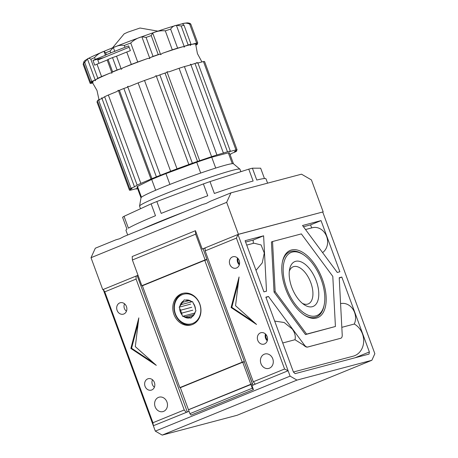 <?xml version="1.0" encoding="UTF-8"?>
<svg xmlns="http://www.w3.org/2000/svg" width="458" height="458" viewBox="0 0 458 458"><rect width="100%" height="100%" fill="white"/><g stroke="black" fill="none" stroke-linecap="round" stroke-linejoin="round"><path stroke-width="0.69" d="M251.889 384.05L252.392 383.844L244.286 361.82L242.723 362.232L180.355 387.686L188.456 409.715L188.988 409.572M252.392 383.844L250.829 384.262L242.723 362.232M188.456 409.715L250.829 384.262M126.465 311.2A5.347 4.563 75.2 0 1 124.387 308.452M124.381 308.434A5.347 4.563 75.2 0 1 124.57 303.814M154.415 387.17A5.347 4.563 75.2 0 1 152.337 384.422M152.331 384.405A5.347 4.563 75.2 0 1 152.52 379.785M239.494 264.066A5.347 4.563 75.2 0 1 238.212 261.999A5.347 4.563 75.2 0 1 237.983 258.512M267.449 340.036A5.347 4.563 75.2 0 1 266.167 337.97A5.347 4.563 75.2 0 1 265.938 334.477M191.65 324.802A16.328 13.923 75.2 0 1 175.168 314.148A16.328 13.923 75.2 0 1 183.309 293.263M175.454 313.959A15.332 13.076 75.2 0 1 182.295 294.637A15.332 13.076 75.2 0 1 199.717 304.055A15.332 13.076 75.2 0 1 192.87 323.371A15.332 13.076 75.2 0 1 175.454 313.959M195.48 309.579L195.085 307.656A8.588 7.322 75.2 0 0 194.661 306.162A8.588 7.322 75.2 0 0 194.015 304.753L192.583 301.713L191.421 301.456A9.149 7.803 -104.8 0 0 185.387 300.127L184.219 299.87L183.526 300.883A9.149 7.803 -104.8 0 0 179.914 306.15L179.221 307.163L179.691 308.434A9.149 7.803 -104.8 0 0 182.112 315.03L182.582 316.301L183.744 316.558A9.149 7.803 -104.8 0 0 189.784 317.886L190.946 318.144L191.644 317.131A9.149 7.803 -104.8 0 0 195.251 311.864L195.95 310.85L195.48 309.579A9.149 7.803 -104.8 0 0 194.822 306.053A9.149 7.803 -104.8 0 0 193.053 302.984M192.812 310.175L181.717 313.112A8.588 7.322 75.2 0 1 181.076 311.703A8.588 7.322 75.2 0 1 180.652 310.209L191.742 307.272M191.421 301.456L190.018 301.009A8.588 7.322 75.2 0 0 187.362 300.419L185.387 300.127M183.526 300.883L182.799 302.286L188.982 300.648M191.644 317.131L192.938 315.579A8.588 7.322 75.2 0 0 194.524 313.261L195.251 311.864M183.744 316.558L185.719 316.856L193.654 314.755M192.263 316.415L188.375 317.44A8.588 7.322 75.2 0 1 185.719 316.856M188.375 317.44L189.784 317.886M179.691 308.434L180.652 310.209M181.717 313.112L182.112 315.03M182.799 302.286A8.588 7.322 -104.8 0 0 181.213 304.599L179.914 306.15M192.303 301.667L181.213 304.599M179.221 307.163L190.597 304.152M182.582 316.301L193.957 313.289M303.814 314.732A35.192 18.274 67.8 0 0 315.224 317.342A35.192 18.274 67.8 0 0 323.938 306.053L324.161 304.994A34.064 17.69 -112.2 0 1 307.581 314.961A34.064 17.69 -112.2 0 1 286.777 288.563A34.064 17.69 -112.2 0 1 285.5 258.031A34.064 17.69 -112.2 0 1 303.717 254.9A34.064 17.69 -112.2 0 1 321.19 279.454A34.064 17.69 -112.2 0 1 324.161 304.994M291.465 249.982A36.319 18.864 67.8 0 0 282.471 261.638A36.319 18.864 67.8 0 0 304.267 315.041A36.319 18.864 67.8 0 0 316.501 318.035A36.319 18.864 67.8 0 0 322.329 279.151A36.319 18.864 67.8 0 0 291.465 249.982M303.717 254.9L302.818 254.299A35.192 18.274 67.8 0 0 290.962 251.396A35.192 18.274 67.8 0 0 282.363 262.171M291.752 287.246A24.211 12.572 67.8 0 0 304.175 304.696A24.211 12.572 67.8 0 0 317.119 302.469A24.211 12.572 67.8 0 0 316.215 280.771A24.211 12.572 67.8 0 0 301.427 262.01A24.211 12.572 67.8 0 0 289.645 269.092A24.211 12.572 67.8 0 0 291.752 287.246M302.429 303.391A20.043 10.408 67.8 0 0 308.074 303.98A20.043 10.408 67.8 0 0 310.805 282.678A20.043 10.408 67.8 0 0 292.931 266.877A20.043 10.408 67.8 0 0 289.307 271.25M272.539 241.526L301.358 233.901L332.8 276.38L335.422 326.491L306.608 334.117L275.166 291.632L272.539 241.526L271.428 241.984L274.05 292.089L275.166 291.632M274.05 292.089L305.492 334.569L306.608 334.117M305.492 334.569L335.422 326.491M103.233 289.536L102.764 289.656L91.01 257.705L95.316 248.207L115.868 239.826L119.67 238.733L123.998 236.505L202.293 204.554L206.1 203.461L210.422 201.234L230.975 192.847L301.507 174.183L311.417 179.914L323.176 211.871L237.977 234.479L205.121 247.887L205.132 250.887L236.425 238.114L237.977 234.479L288.111 370.751L284.59 369.011L253.291 381.783L205.132 250.887M202.224 249.072L195.469 230.706L195.652 234.17L132.385 259.989L141.848 285.7L206.959 259.394L203.077 248.843L202.224 249.072L238.423 234.296L323.176 211.871M102.764 289.656L138.013 275.275M238.423 234.296L226.664 202.344L230.975 192.847M195.469 230.706L132.207 256.526L132.385 259.989M91.01 257.705L226.664 202.344M206.959 259.394L205.11 259.886L195.652 234.17M141.848 285.7L205.11 259.886M142.341 229.017A74.608 4.277 -20.2 0 1 183.95 212.043M267.592 183.16L266.001 178.838A74.608 4.277 159.8 0 0 256.772 180.057L252.404 168.189A74.608 4.277 159.8 0 0 250.646 168.641A74.608 4.277 159.8 0 0 248.757 169.151L253.125 181.024A74.608 4.277 159.8 0 0 214.373 193.465L210.004 181.597A74.608 4.277 159.8 0 0 203.386 183.927L207.755 195.795A74.608 4.277 159.8 0 0 161.199 213.399L156.836 201.526A74.608 4.277 159.8 0 0 151.123 203.856L155.491 215.729A74.608 4.277 159.8 0 0 128.406 228.176L124.044 216.308A74.608 4.277 159.8 0 0 122.578 217.269L126.946 229.143A74.608 4.277 159.8 0 0 125.967 230.363L127.673 235.006M252.404 168.189L260.654 168.189L264.466 178.546M203.386 183.927L156.836 201.526M248.757 169.151L210.004 181.597M151.123 203.856L124.044 216.308M197.306 62.815L196.665 62.597L196.992 63.221M230.317 151.054L197.804 62.689A57.714 3.309 159.8 0 0 194.965 63.439L191.289 64.733L190.7 64.172L190.001 65.105L184.408 66.582L216.92 154.947L227.477 151.804A57.714 3.309 -20.2 0 1 230.317 151.054L229.429 151.638L235.962 149.915A57.714 3.309 -20.2 0 1 237.089 149.915L234.462 151.65L236.671 151.066A57.714 3.309 -20.2 0 1 235.532 151.821L232.063 153.235L230.071 154.552M184.408 66.582A57.714 3.309 159.8 0 0 179.084 68.294L168.933 71.866L166.975 71.791L167.038 72.519L165.017 73.051A57.714 3.309 159.8 0 0 159.853 74.872L192.366 163.237A57.714 3.309 -20.2 0 1 197.53 161.422L211.596 156.659A57.714 3.309 -20.2 0 1 216.92 154.947M159.853 74.872L156.682 76.165L156.138 75.61L154.672 76.887L144.516 80.465L177.028 168.836L192.366 163.237M144.516 80.465A57.714 3.309 159.8 0 0 138.121 82.887L129.356 86.459L127.633 86.39L127.547 87.18L123.866 88.474A57.714 3.309 159.8 0 0 119.412 90.295L151.924 178.66A57.714 3.309 -20.2 0 1 156.378 176.845L170.634 171.252A57.714 3.309 -20.2 0 1 177.028 168.836M119.412 90.295L118.599 90.833L118.296 90.237L117.128 91.451L108.351 95.029L140.864 183.395L151.924 178.66M108.351 95.029A57.714 3.309 159.8 0 0 104.624 96.741L102.363 98.23L101.733 97.806L101.693 98.602L98.516 99.896A57.714 3.309 159.8 0 0 97.365 100.651L129.877 189.022A57.714 3.309 -20.2 0 1 131.028 188.267L134.497 186.847L137.137 185.112A57.714 3.309 -20.2 0 1 140.864 183.395M99.386 100.119L99.289 99.581M98.997 99.701L96.993 90.472L92.287 82.297A55.103 3.16 -20.2 0 1 92.396 81.856L93.026 82.285L92.59 81.656A55.103 3.16 -20.2 0 1 94.898 80.139L95.436 80.694L95.567 79.766A55.103 3.16 -20.2 0 1 110.332 72.982L111.975 73.057L111.809 72.364A55.103 3.16 -20.2 0 1 120.752 68.717L121.336 69.273L122.561 67.996A55.103 3.16 -20.2 0 1 147.877 58.424L149.84 58.498L149.886 57.702A55.103 3.16 -20.2 0 1 160.248 54.05L160.678 54.679L162.138 53.403A55.103 3.16 -20.2 0 1 183.206 46.636L184.402 47.065L184.494 46.269A55.103 3.16 -20.2 0 1 190.196 44.758L190.373 45.485L191.066 44.558A55.103 3.16 -20.2 0 1 194.026 44.02A55.103 3.16 -20.2 0 1 195.686 44.249L197.421 53.586L201.932 61.945M83.951 61.544L83.15 64.349L90.14 83.345L92.396 81.856M91.72 81.432L84.73 62.443L87.346 59.002L84.472 60.897L83.585 63.198L90.569 82.188A57.714 3.309 -20.2 0 1 91.72 81.432L94.898 80.139M84.73 62.443L83.585 63.198M122.561 67.996L131.326 64.418L126.763 52.023A57.714 3.309 -20.2 0 1 130.381 50.649L128.635 45.897A57.714 3.309 159.8 0 0 125.017 47.271L110.767 52.865L110.086 51.021A57.714 3.309 -20.2 0 0 107.825 51.937A57.714 3.309 159.8 0 0 105.632 52.842L103.989 51.348C100.302 52.521 97.165 54.594 94.571 57.571L90.839 59.288C89.39 58.16 88.257 58.046 87.438 58.95L95.436 80.694M191.066 44.558L196.654 43.081A57.714 3.309 -20.2 0 1 197.782 43.081L190.791 24.085L189.933 23.358L188.015 22.9C186.377 22.826 184.156 23.146 175.654 25.528C161.617 29.547 135.969 38.552 115.737 46.567C104.521 50.987 93.277 55.756 87.547 58.887L87.438 58.95M110.086 51.021L113.338 47.529L115.519 46.716C118.336 45.428 121.278 44.998 124.341 45.428L125.017 47.271M240.874 171.681L239.975 169.242A53.489 3.069 159.8 0 0 239.912 169.157A53.489 3.069 159.8 0 0 232.097 170.445A53.489 3.069 159.8 0 0 175.992 189.623A53.489 3.069 159.8 0 0 139.564 206.077A53.489 3.069 159.8 0 0 139.57 206.186L140.509 208.734M239.912 169.157L233.431 163.769A49.269 2.822 159.8 0 0 232.298 163.666A49.269 2.822 159.8 0 0 226.235 164.954A49.269 2.822 159.8 0 0 215.712 168.057A49.269 2.822 159.8 0 0 200.701 173.05A49.269 2.822 159.8 0 0 169.912 184.425A49.269 2.822 159.8 0 0 155.657 190.247A49.269 2.822 159.8 0 0 141.453 197.232A49.269 2.822 159.8 0 0 141.007 197.776L139.564 206.077M137.629 188.679A57.714 3.309 -20.2 0 1 137.606 188.685A57.714 3.309 -20.2 0 1 136.198 189.045L137.091 188.456L130.57 190.179A57.714 3.309 -20.2 0 1 129.448 190.179L132.081 188.438L129.877 189.022M233.471 163.804L229.51 153.035A49.269 2.822 159.8 0 0 228.319 152.852L232.298 163.666M141.453 197.232L137.474 186.417A49.269 2.822 159.8 0 0 137.034 187.059L140.995 197.827M169.912 184.425L165.933 173.611A49.269 2.822 159.8 0 0 151.678 179.427L155.657 190.247M215.712 168.057L211.733 157.243A49.269 2.822 159.8 0 0 196.722 162.235L200.701 173.05M228.319 152.852L211.733 157.243M151.678 179.427L137.474 186.417M196.722 162.235L165.933 173.611M223.458 153.218L190.7 64.172M179.084 68.294L211.596 156.659M166.975 71.791L199.74 160.832M197.53 161.422L165.017 73.051M188.902 164.651L156.138 75.61M138.121 82.887L170.634 171.252M127.633 86.39L160.397 175.431M156.378 176.845L123.866 88.474M151.043 179.244L118.296 90.237M104.624 96.741L137.137 185.112M101.733 97.806L134.497 186.847M131.028 188.267L98.516 99.896M97.623 101.355L96.936 101.808L129.448 190.179M136.198 189.045L136.078 188.725M236.414 150.361L236.671 151.066M235.962 149.915L203.449 61.544A57.714 3.309 159.8 0 1 204.577 61.549L237.089 149.915M203.449 61.544L197.925 63.009M194.965 63.439L227.477 151.804M195.703 44.672L197.369 44.231A57.714 3.309 -20.2 0 1 196.224 44.987L195.732 45.187M197.782 43.081L195.698 44.46M184.494 46.269L188.169 44.976A57.714 3.309 -20.2 0 1 191.009 44.22L190.196 44.758M162.138 53.403L172.294 49.825A57.714 3.309 -20.2 0 1 177.612 48.119L183.206 46.636M149.886 57.702L153.058 56.403A57.714 3.309 -20.2 0 1 158.222 54.588L160.248 54.05M131.326 64.418A57.714 3.309 -20.2 0 1 137.721 62.002L147.877 58.424M111.809 72.364L112.622 71.832A57.714 3.309 -20.2 0 1 117.076 70.011L120.752 68.717M95.567 79.766L97.829 78.278A57.714 3.309 -20.2 0 1 101.562 76.566L110.332 72.982M92.59 81.656L90.569 82.188M92.791 82.944L91.262 83.35A57.714 3.309 -20.2 0 1 90.14 83.345M197.106 43.527L197.369 44.231M190.791 24.085L189.664 24.085L196.654 43.081M189.664 24.085C186.99 22.957 184.563 22.843 182.37 23.742L184.024 25.23L181.179 25.98L188.169 44.976M191.009 44.22L184.024 25.23M184.402 47.065L176.404 25.322C173.994 25.637 172.071 26.907 170.622 29.123L177.612 48.119M170.622 29.123L165.304 30.835L172.294 49.825M165.304 30.835C160.953 30.474 156.745 31.178 152.68 32.936L160.678 54.679M158.222 54.588L151.232 35.598L146.073 37.413L153.058 56.403M149.84 58.498L141.843 36.755C137.56 37.934 133.856 40.018 130.73 43.006L137.721 62.002M130.73 43.006L124.341 45.428M126.763 52.023L116.527 56.197L121.336 69.273M117.076 70.011L112.513 57.611A57.714 3.309 159.8 0 0 108.059 59.431L112.622 71.832M111.975 73.057L107.178 60.015L96.999 64.166L101.562 76.566M90.839 59.288L97.829 78.278M96.999 64.166A57.714 3.309 159.8 0 0 94.743 65.191L92.997 60.445A57.714 3.309 159.8 0 1 95.253 59.42L105.426 55.269L106.313 54.685L105.632 52.842M94.571 57.571L95.253 59.42M141.843 36.755L146.073 37.413M151.232 35.598L152.68 32.936M176.404 25.322L181.179 25.98M116.527 56.197L112.513 57.611M107.178 60.015L108.059 59.431M99.014 63.341L97.8 60.038L129.133 47.254M103.852 57.571L92.997 60.445M103.989 51.348L105.426 55.269M110.767 52.865A57.714 3.309 159.8 0 0 106.313 54.685M157.924 31.138L140.011 28.018L127.753 32.192L124.164 33.846L112.542 47.832M113.338 47.529L114.781 51.451M145.054 386.334A5.914 5.044 -104.8 0 0 151.243 390.136A5.914 5.044 -104.8 0 0 154.409 382.516A5.914 5.044 -104.8 0 0 148.22 378.709A5.914 5.044 -104.8 0 0 145.054 386.334M117.105 310.364A5.914 5.044 -104.8 0 0 123.294 314.171A5.914 5.044 -104.8 0 0 126.46 306.545A5.914 5.044 -104.8 0 0 120.271 302.738A5.914 5.044 -104.8 0 0 117.105 310.364M155.142 406.79A7.46 6.36 -104.8 0 0 162.956 411.593A7.46 6.36 -104.8 0 0 166.947 401.969A7.46 6.36 -104.8 0 0 159.138 397.166A7.46 6.36 -104.8 0 0 155.142 406.79M229.819 264.363A5.914 5.044 -104.8 0 0 236.007 268.17A5.914 5.044 -104.8 0 0 239.173 260.545A5.914 5.044 -104.8 0 0 232.985 256.738A5.914 5.044 -104.8 0 0 229.819 264.363M237.502 258.009A5.914 5.044 -104.8 0 0 237.639 262.297A5.914 5.044 -104.8 0 0 239.305 264.833M257.768 340.334A5.914 5.044 -104.8 0 0 263.957 344.141A5.914 5.044 -104.8 0 0 267.123 336.515A5.914 5.044 -104.8 0 0 260.934 332.708A5.914 5.044 -104.8 0 0 257.768 340.334M265.457 333.979A5.914 5.044 -104.8 0 0 265.588 338.262A5.914 5.044 -104.8 0 0 267.26 340.798M260.951 363.612A7.46 6.36 -104.8 0 0 268.766 368.415A7.46 6.36 -104.8 0 0 272.756 358.791A7.46 6.36 -104.8 0 0 264.947 353.988A7.46 6.36 -104.8 0 0 260.951 363.612M305.515 229.538L312.345 227.729A13.654 11.645 75.2 0 1 326.64 236.523A13.654 11.645 75.2 0 1 322.587 252.598M340.58 303.625A13.654 11.645 75.2 0 1 354.589 312.488A13.654 11.645 75.2 0 1 354.257 324.041A17.312 14.765 75.2 0 1 362.45 333.859A17.312 14.765 75.2 0 1 353.181 356.187L293.412 372.005M354.257 324.041L341.823 327.333M304.375 344.994L268.451 296.463L265.869 297.15L293.429 372.045L295.118 373.642L369.045 354.08L369.366 351.95L341.811 277.05L339.223 277.737L342.223 334.981A5.633 2.925 -112.2 0 1 340.918 338.21A5.633 2.925 -112.2 0 1 340.729 338.273L307.81 346.981A5.633 2.925 -112.2 0 1 304.375 344.994L303.763 345.246L294.992 339.727C295.805 336.286 294.889 332.708 292.238 328.993L284.189 322.506L274.68 321.087M294.992 339.727L282.729 342.973M256.011 270.34L262.257 262.892L264.289 253.022L261.077 244.938L253.95 243.181L246.719 245.099M173.954 314.469A16.328 13.923 -104.8 0 0 191.049 324.98A16.328 13.923 -104.8 0 0 199.791 303.923A16.328 13.923 -104.8 0 0 182.696 293.412A16.328 13.923 -104.8 0 0 173.954 314.469M239.385 264.558A5.633 4.803 75.2 0 1 237.862 262.205A5.633 4.803 75.2 0 1 237.708 258.209M267.34 340.529A5.633 4.803 75.2 0 1 265.812 338.176A5.633 4.803 75.2 0 1 265.657 334.18M136.066 276.071L103.21 289.479L104.779 291.843L136.078 279.071L136.066 276.071L137.205 275.768L187.328 412M205.121 248.053L203.089 248.877M138.064 275.418L137.205 275.768M244.36 361.585L242.225 362.152L204.76 260.327L206.896 259.766L244.36 361.585L242.843 362.204M250.852 384.325L252.284 388.224L253.429 389.638L191.06 415.091L189.915 413.677L188.478 409.778L252.415 383.913L244.314 361.889L253.039 385.184M321.041 220.601L302.526 225.502L337.283 272.458L339.87 271.777L321.041 220.601L310.57 224.878L311.686 227.907M266.51 291.191L263.613 235.801L245.099 240.696L263.928 291.872L266.51 291.191M322.73 212.048L374.85 353.702L371.862 360.28L296.961 380.1L290.091 376.132L288.111 370.751L255.255 384.159L253.291 381.783M371.862 360.28L237.095 415.28L162.195 435.1L155.325 431.127L103.21 289.479M130.856 348.441L156.298 365.358L135.31 346.62L138.826 317.881L130.856 348.441L131.566 348.252L138.242 322.661M136.078 279.071L184.236 409.962L152.938 422.734L104.779 291.843M204.76 260.327L142.392 285.781L179.851 387.605L242.225 362.152M181.866 387.073L179.851 387.605M152.938 422.734L153.344 425.745L189.04 411.301M186.206 412.337L184.236 409.962M253.429 389.638L251.957 385.625L255.255 384.159M231.095 307.53L256.537 324.453L235.549 305.715L239.065 276.97L231.095 307.53L231.805 307.341L238.481 281.75M236.425 238.114L284.59 369.011M303.459 226.756L310.57 224.878M341.811 277.05L339.246 278.098M355.099 357.772L369.366 351.95M268.451 296.463L265.989 297.471M303.763 345.246C305.217 346.666 306.476 347.284 307.547 347.09L307.81 346.981M340.729 338.273L307.547 347.09M340.471 338.376L340.918 338.21M245.602 242.07L253.142 240.072L263.613 235.801M253.314 243.353L253.142 240.072M290.091 376.132L155.325 431.127M296.961 380.1L162.195 435.1M153.396 362.77L131.566 348.252M253.635 321.86L231.805 307.341M189.915 413.677L252.284 388.224M87.455 59.002L88.131 60.84M182.381 23.776L176.656 25.264"/></g></svg>
